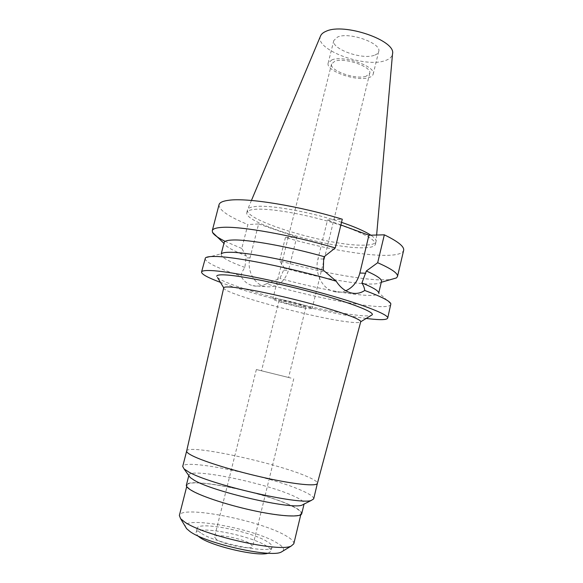 <?xml version="1.0" encoding="UTF-8"?>
<svg xmlns="http://www.w3.org/2000/svg" width="583" height="583" viewBox="0 0 583 583"><rect width="100%" height="100%" fill="white"/><g stroke="black" fill="none" stroke-linecap="round" stroke-linejoin="round"><path stroke-width="0.44" stroke-dasharray="2.92 2.19" d="M374.235 55.312C361.919 60.027 330.882 48.79 333.826 40.482L337.666 36.984C349.399 31.642 382.098 43.419 378.688 51.581C378.25 53.221 376.764 54.459 374.235 55.312M331.953 59.845L328.171 63.059C325.365 70.805 356.548 81.839 368.769 77.612C371.284 76.861 372.748 75.717 373.156 74.194C376.436 66.586 343.584 55.021 331.953 59.845M366.044 76.293C355.71 79.915 329.169 70.521 331.574 63.97L334.824 61.23C344.728 57.178 372.471 66.95 369.724 73.407L366.044 76.293M309.026 308.706L312.124 308.575C313.647 307.27 284.519 299.37 275.526 298.685L272.844 298.853C271.714 300.26 299.531 307.809 309.026 308.706M303.838 307.154C297.396 306.563 278.229 301.36 279.046 300.413L280.926 300.296C287.135 300.792 306.913 306.155 305.907 307.059L303.838 307.154M263.268 371.233L288.6 377.493L263.268 371.233M291.012 378.083L256.367 369.52L291.012 378.083M216.482 539.435L214.522 536.994C214.726 533.102 242.258 538.364 250.347 543.771L252.65 546.431C252.84 550.41 224.04 544.894 216.482 539.435M268.195 553.201L271.015 551.226C271.299 549.754 269.674 547.94 266.147 545.79C249.794 535.223 196.828 525.101 196.034 532.673L197.615 535.733M200.69 532.884C198.023 531.069 196.835 529.568 197.12 528.366C197.863 520.991 250.785 531.179 267.167 541.585C270.701 543.699 272.334 545.477 272.064 546.912C272.859 554.659 215.018 543.473 200.69 532.884M282.995 551.008C284.708 548.997 282.675 546.278 276.896 542.853C253.991 528.533 181.182 515.328 185.54 526.894M293.803 543.793C294.167 541.614 291.464 538.889 285.685 535.631C259.887 520.298 180.97 504.871 179.353 515.474M292.724 506.481C298.562 509.404 301.345 511.743 301.076 513.499C300.42 517.187 281.727 516.407 255.988 511.043C230.278 505.709 202.695 496.782 192.273 490.638C188.455 488.394 186.713 486.608 187.041 485.282C188.141 476.712 266.62 492.839 292.724 506.481M301.746 513.681C302.016 511.896 299.188 509.527 293.271 506.569C266.839 492.766 187.507 476.464 186.371 485.129M188.907 475.728L188.907 475.16C189.876 467.172 269.062 483.701 295.596 496.949C301.535 499.791 304.384 502.029 304.144 503.676L303.881 504.178M313.683 498.873C313.916 497.08 310.564 494.588 303.626 491.396C273.092 476.777 183.958 457.961 182.712 466.458M186.662 451.009L186.662 451.009C187.602 443.692 276.48 462.917 307.19 476.566C314.164 479.554 317.567 481.813 317.392 483.358L317.392 483.365M223.704 287.878L223.704 287.878C222.072 293.256 313.355 317.939 348.102 321.918C355.921 322.895 360.126 322.851 360.717 321.78L360.724 321.758M217.51 277.515C226.452 286.472 320.016 311.417 357.474 315.25C364.222 316.001 368.74 316.088 371.021 315.505M366.204 318.442C329.089 313.792 255.405 295.559 220.403 282.354M381.471 281.458L380.801 282.42C378.812 283.834 373.871 284.322 365.964 283.877C347.067 282.835 313.989 276.364 284.511 268.195L279.891 278.441L266.336 283.826C303.116 294.371 347.337 303.801 372.122 306.09C383.745 307.175 390.005 306.658 390.894 304.537M205.048 258.546C205.559 262.357 217.539 268.187 240.99 276.029C241.289 273.609 242.594 270.752 244.882 267.444L246.252 255.871C233.375 250.887 226.058 246.82 224.295 243.687L223.938 243.344M266.336 283.826C261.854 286.078 257.365 286.698 252.862 285.692L251.783 285.4C247.039 283.906 243.446 280.787 240.99 276.029M246.252 255.871L241.777 248.467L247.884 224.557L258.626 223.945L249.99 257.919C246.726 269.805 253.518 283.411 263.946 286.289L265.039 286.588C276.597 288.06 284.417 282.638 288.505 270.308L296.754 237.164L285.451 237.47C320.344 247.717 360.637 255.208 384.175 255.361C395.966 255.449 402.452 253.794 403.64 250.399M390.858 303.86L378.578 292.535L378.651 293.329C377.915 295.246 372.792 295.843 363.275 295.122C344.028 293.686 309.901 286.763 279.891 278.441M345.806 290.749C342.039 292.287 338.198 292.593 334.285 291.668L333.09 291.332C321.736 288.082 314.354 272.531 317.961 258.925L327.515 220.053L342.287 219.223M244.882 267.444C229.053 261.65 221.132 257.285 221.103 254.341L221.54 253.671L205.398 257.963M224.149 242.528L224.295 243.687M258.626 223.945L296.754 237.164M340.887 224.958L327.515 220.053M219.026 204.713C218.785 209.909 228.405 216.519 247.884 224.557M362.896 247.79C329.155 248.686 243.169 223.143 246.828 212.547C247.265 210.864 249.918 209.793 254.778 209.333C268.333 208.044 300.675 213.254 329.242 221.649C357.86 230.03 376.778 239.722 375.394 244.357C374.665 246.602 370.496 247.746 362.896 247.79M284.511 268.195L279.607 260.805C314.674 270.811 354.974 278.747 378.352 279.855L390.34 279.68M285.451 237.47L279.607 260.805M241.777 248.467L225.155 241.362M341.521 222.349C311.592 212.132 270.519 204.735 255.5 206.513C250.792 206.98 248.154 208.029 247.578 209.647L247.527 209.814C243.811 220.622 329.759 246.223 363.53 245.166C371.131 245.086 375.306 243.898 376.042 241.617L376.079 241.449C376.319 239.795 374.577 237.704 370.832 235.182M320.504 36.073C314.186 49.424 364.448 68.153 384.94 60.676C389.546 59.204 392.075 56.945 392.519 53.898M284.023 270.14L288.505 270.308M249.99 257.919L245.742 257.861M323.638 259.005L317.961 258.925M333.826 40.482L328.171 63.059M378.688 51.581L373.156 74.194M331.574 63.97L272.844 298.853M369.724 73.407L312.124 308.575M279.046 300.413L261.512 370.788M305.907 307.059L288.6 377.493M256.367 369.52L214.522 536.994M293.737 378.768L252.65 546.431M197.12 528.366L196.034 532.673M272.064 546.912L271.015 551.226M301.076 513.499L300.762 514.811M187.041 485.282L186.706 486.586M188.907 475.16L188.805 475.575M304.144 503.676L304.042 504.098M265.039 286.588L252.862 285.692M334.285 291.668L351.09 292.899M221.256 253.743L221.103 254.341M378.797 292.732L378.651 293.329M380.801 282.42L381.275 282.281M247.527 209.814L246.828 212.547M376.042 241.617L375.394 244.357M376.64 235.029L376.079 241.449M251.433 200.465L247.578 209.647"/><path stroke-width="0.87" d="M197.615 535.733L199.583 537.278C211.359 546.14 257.97 556.918 268.195 553.201M185.54 526.894L186.618 528.686L189.912 531.47C205.507 543.363 270.694 557.989 281.21 552.094L282.995 551.008M186.706 486.586L179.353 515.474L180.584 518.644L184.366 521.778C202.337 535.26 279.614 552.648 291.23 546.023L293.803 543.793L300.762 514.811M188.805 475.575L186.371 485.129C186.035 486.47 187.792 488.277 191.647 490.543C202.17 496.752 230.088 505.796 256.112 511.189C282.172 516.618 301.083 517.405 301.746 513.681L304.042 504.098M303.881 504.178L301.921 505.17C291.34 509.71 212.999 491.695 194.256 480.261L190.175 477.513L188.907 475.728M317.392 483.358L317.385 483.394C316.78 486.506 295.552 484.531 265.943 478.053C236.37 471.596 204.618 461.904 192.696 455.906C188.44 453.771 186.429 452.153 186.655 451.045L182.712 466.458L184.06 468.907L188.615 471.902C209.661 484.48 300.048 505.337 311.351 500.403L313.683 498.873L317.392 483.365M317.385 483.394L360.731 321.736C361.598 319.44 340.8 311.752 310.003 303.481C279.264 295.202 245.079 288.162 231.371 287.127C226.481 286.749 223.923 286.982 223.712 287.827L217.51 277.515M371.021 315.505L372.289 314.733C374.06 311.927 350.9 302.832 315.49 293.183C280.153 283.535 240.633 275.642 225.206 274.906C219.609 274.629 216.789 275.074 216.745 276.24M220.403 282.354C207.774 277.632 201.492 274.192 201.55 272.028C201.849 270.804 204.99 270.323 210.973 270.563C228.623 271.241 275.54 280.481 318.194 292.061C360.928 303.634 389.065 314.594 387.702 318.099C386.886 319.899 380.684 320.125 369.097 318.792L366.204 318.442M221.256 253.743L224.149 242.528C224.535 241.005 227.479 240.16 232.981 239.999C248.394 239.38 288.789 246.594 324.206 256.688L323.638 259.005L323.332 270.221L336.194 281.203C291.638 267.859 233.739 256.301 214.617 256.469C209.486 256.425 206.411 256.921 205.398 257.963L201.55 272.028M387.702 318.099L390.858 303.86C389.954 301.017 381.238 296.55 364.718 290.465C364.623 288.468 363.697 285.962 361.926 282.944C372.173 287.12 377.718 290.319 378.578 292.535M336.194 281.203C340.239 287.463 345.202 291.362 351.09 292.899C356.038 294.072 360.578 293.264 364.718 290.465M340.887 224.958L368.93 235.233L359.857 273.019C357.583 281.618 352.904 287.528 345.806 290.749M361.926 282.944L366.328 270.986L377.682 262.729L384.328 234.825C398.058 241.479 404.493 246.667 403.64 250.399L397.482 276.531L396.462 277.923L390.34 279.68M221.54 253.671C222.582 252.745 225.344 252.279 229.826 252.279C245.458 252.082 287.375 259.967 323.332 270.221M335.276 247.95L342.287 219.223C299.349 205.974 247.724 197.637 229.155 200.224C222.968 200.96 219.594 202.461 219.026 204.713L212.278 230.7C212.744 228.842 216.031 227.734 222.138 227.37C240.458 225.985 292.076 235.102 335.276 247.95L324.206 256.688M368.93 235.233L384.328 234.825M378.797 292.732L381.471 281.458C381.982 279.148 376.939 275.657 366.328 270.986M377.682 262.729C391.587 268.858 398.189 273.456 397.482 276.531M225.155 241.362C218.071 237.871 213.866 234.883 212.54 232.406L212.278 230.7M370.832 235.182C364.834 231.225 355.062 226.947 341.521 222.349M376.64 235.029L392.519 53.898C396.404 40.686 344.218 22.548 326.189 31.234C323.186 32.466 321.291 34.076 320.504 36.073L251.433 200.465M359.857 273.019L365.789 273.245M186.618 528.686L180.584 518.644M281.21 552.094L291.23 546.023M301.921 505.17L311.351 500.403M190.175 477.513L184.06 468.907M186.655 451.045L223.712 287.827M360.717 321.78L372.289 314.733M381.275 282.281L396.462 277.923M223.938 243.344L212.54 232.406"/></g></svg>
